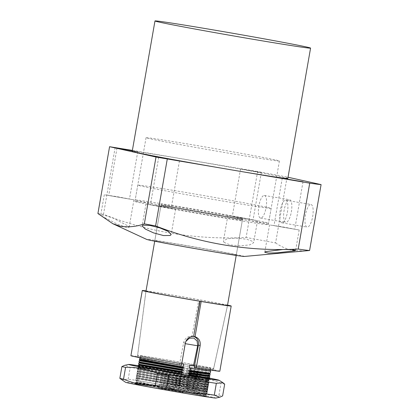 <?xml version="1.0" encoding="UTF-8"?>
<svg xmlns="http://www.w3.org/2000/svg" width="419" height="419" viewBox="0 0 419 419"><rect width="100%" height="100%" fill="white"/><g stroke="black" fill="none" stroke-linecap="round" stroke-linejoin="round"><path stroke-width="0.31" stroke-dasharray="2.1 1.57" d="M287.816 178.499A78.976 1.241 9.9 0 0 283.736 177.378A78.976 1.241 9.9 0 0 197.522 161.498A78.976 1.241 9.9 0 0 132.215 151.343M232.849 216.476L253.055 219.949L232.849 216.476M241.124 169.061L261.33 172.534L241.124 169.061M109.286 195.594L129.487 199.067L109.286 195.594M132.304 150.845L137.762 151.652L132.352 150.557M274.539 225.752L294.74 229.224L274.539 225.752M150.971 204.865L171.177 208.337L150.971 204.865M223.997 242.355L230.246 244.942L240.574 245.853L249.755 244.853L253.663 242.69L253.055 241.522L246.744 239.249L236.457 238.112L227.313 238.746L223.421 240.988L223.997 242.355M101.408 215.89L116.754 223.861L125.428 227.129L129.141 227.287L128.518 226.213L113.235 218.152L104.446 215.251L100.743 215.01L101.408 215.89M244.345 256.459A49.641 0.78 9.9 0 0 241.873 255.726A49.641 0.78 9.9 0 0 186.266 245.503A49.641 0.78 9.9 0 0 146.708 239.422M97.91 213.533L103.493 214.324C149.023 232.241 196.558 239.956 246.105 237.473L257.606 171.57A114.324 1.796 -170.1 0 1 287.099 177.038L288.036 177.247M287.099 177.038L275.597 242.941A114.324 1.796 9.9 0 0 246.105 237.473M275.597 242.941C280.835 246.513 286.292 248.965 291.97 250.3L305.268 251.049M311.034 204.493A11.47 3.698 99.6 0 1 312.689 216.497A11.47 3.698 99.6 0 1 307.153 227.098A11.47 3.698 99.6 0 1 307.09 227.088A11.47 3.698 99.6 0 1 305.435 215.078A11.47 3.698 99.6 0 1 310.977 204.477A11.47 3.698 99.6 0 1 311.034 204.493M285.758 200.219A11.47 3.698 99.6 0 1 287.418 212.229A11.47 3.698 99.6 0 1 281.877 222.829A11.47 3.698 99.6 0 1 281.819 222.814A11.47 3.698 99.6 0 1 280.159 210.809A11.47 3.698 99.6 0 1 285.7 200.209A11.47 3.698 99.6 0 1 285.758 200.219M289.718 199.748A11.47 3.698 99.6 0 1 291.373 211.757A11.47 3.698 99.6 0 1 285.837 222.358A11.47 3.698 99.6 0 1 285.774 222.348A11.47 3.698 99.6 0 1 284.119 210.338A11.47 3.698 99.6 0 1 289.66 199.737A11.47 3.698 99.6 0 1 289.718 199.748M264.441 195.479A11.47 3.698 99.6 0 1 266.102 207.484A11.47 3.698 99.6 0 1 260.56 218.084A11.47 3.698 99.6 0 1 260.498 218.074A11.47 3.698 99.6 0 1 258.842 206.064A11.47 3.698 99.6 0 1 264.384 195.464A11.47 3.698 99.6 0 1 264.441 195.479M105.075 194.882L133.933 199.842L116.733 196.6L105.075 194.882M228.638 215.764L257.496 220.724L240.302 217.487L228.638 215.764M270.323 225.04L299.187 230L281.987 226.763L270.323 225.04M146.76 204.153L175.619 209.112L158.424 205.876L146.76 204.153M156.921 241.37A41.366 0.649 9.9 0 0 202.078 249.687A41.366 0.649 9.9 0 0 236.285 255.009A41.366 0.649 9.9 0 0 234.148 254.422A41.366 0.649 9.9 0 0 188.99 246.1A41.366 0.649 9.9 0 0 154.784 240.784A41.366 0.649 9.9 0 0 156.921 241.37M240.485 218.121A41.366 0.649 -170.1 0 1 242.622 218.708A41.366 0.649 -170.1 0 1 208.416 213.386A41.366 0.649 -170.1 0 1 163.258 205.069A41.366 0.649 -170.1 0 1 161.116 204.482A41.366 0.649 -170.1 0 1 195.322 209.799A41.366 0.649 -170.1 0 1 240.485 218.121M265.054 222.274A67.695 1.063 -170.1 0 1 268.558 223.233A67.695 1.063 -170.1 0 1 212.58 214.528A67.695 1.063 -170.1 0 1 138.684 200.916A67.695 1.063 -170.1 0 1 135.185 199.957A67.695 1.063 -170.1 0 1 191.158 208.657A67.695 1.063 -170.1 0 1 265.054 222.274M275.917 160.042A67.695 1.063 -170.1 0 1 279.415 161.001A67.695 1.063 -170.1 0 1 223.442 152.296A67.695 1.063 -170.1 0 1 149.546 138.684A67.695 1.063 -170.1 0 1 146.048 137.725A67.695 1.063 -170.1 0 1 202.021 146.425A67.695 1.063 -170.1 0 1 275.917 160.042M132.378 150.405L257.606 171.57M115.157 147.493L103.493 214.324M146.037 290.88A45.132 0.707 -170.1 0 1 173.005 295.191A45.132 0.707 -170.1 0 1 227.543 305.105M219.818 371.229A45.132 0.707 9.9 0 0 161.629 360.387A45.132 0.707 9.9 0 0 130.906 355.71M194.243 367.295A38.538 0.608 9.9 0 0 213.329 370.097A38.538 0.608 9.9 0 0 175.467 362.875A38.538 0.608 9.9 0 0 137.401 356.841A38.538 0.608 9.9 0 0 179.447 364.792L183.632 342.637C184.858 338.343 187.66 336.164 192.022 336.101L198.643 300.983M145.995 291.126A41.429 0.649 -170.1 0 1 186.853 297.631A41.429 0.649 -170.1 0 1 227.501 305.351M196.296 321.158L193.636 336.399M181.49 365.253L179.447 364.792M192.022 336.101L193.625 336.462M267.641 207.457A67.695 1.063 -170.1 0 1 271.14 208.416A67.695 1.063 -170.1 0 1 215.167 199.711A67.695 1.063 -170.1 0 1 141.271 186.094A67.695 1.063 -170.1 0 1 137.772 185.135A67.695 1.063 -170.1 0 1 193.746 193.84A67.695 1.063 -170.1 0 1 267.641 207.457M138.427 202.393A67.695 1.063 9.9 0 0 212.323 216.01A67.695 1.063 9.9 0 0 268.296 224.715A67.695 1.063 9.9 0 0 264.798 223.756A67.695 1.063 9.9 0 0 190.902 210.139A67.695 1.063 9.9 0 0 134.928 201.434A67.695 1.063 9.9 0 0 138.427 202.393M240.223 219.603A41.366 0.649 -170.1 0 1 242.365 220.19A41.366 0.649 -170.1 0 1 208.159 214.868A41.366 0.649 -170.1 0 1 162.996 206.546A41.366 0.649 -170.1 0 1 160.859 205.965A41.366 0.649 -170.1 0 1 195.065 211.281A41.366 0.649 -170.1 0 1 240.223 219.603M227.496 305.388A41.366 0.649 9.9 0 0 225.354 304.802A41.366 0.649 9.9 0 0 180.196 296.479A41.366 0.649 9.9 0 0 145.99 291.163M194.521 365.818A38.543 0.608 9.9 0 0 213.59 368.615A38.543 0.608 9.9 0 0 211.6 368.071A38.543 0.608 9.9 0 0 169.512 360.314A38.543 0.608 9.9 0 0 137.652 355.359A38.543 0.608 9.9 0 0 139.642 355.904A38.543 0.608 9.9 0 0 181.71 363.655L185.025 343.638L197.668 345.775M185.072 343.643L185.806 341.475M183.695 363.949A35.5 0.555 -170.1 0 1 142.486 356.386A35.5 0.555 -170.1 0 1 140.648 355.883A35.5 0.555 -170.1 0 1 170.004 360.45A35.5 0.555 -170.1 0 1 208.762 367.589A35.5 0.555 -170.1 0 1 210.595 368.091A35.5 0.555 -170.1 0 1 189.812 364.98M210.076 371.056A35.5 0.555 9.9 0 0 208.243 370.553A35.5 0.555 9.9 0 0 169.486 363.414A35.5 0.555 9.9 0 0 140.135 358.847M179.164 385.951L136.091 378.519L135.4 382.453A36.102 0.566 9.9 0 0 135.405 382.463A36.102 0.566 9.9 0 0 137.27 382.961A36.102 0.566 9.9 0 0 178.368 390.513L179.164 385.951L180.594 385.574L179.363 384.81L136.29 377.383L137.175 378.127L186.979 387.056L204.341 390.691L206.096 391.341L202.513 391.089L184.81 388.528L186.575 389.413L186.156 391.828A36.102 0.566 9.9 0 0 206.525 394.876A36.102 0.566 9.9 0 0 206.53 394.866A36.102 0.566 9.9 0 0 204.666 394.352A36.102 0.566 9.9 0 0 159.597 386.129A36.102 0.566 9.9 0 0 135.4 382.453M137.971 378.917L160.205 382.641C178.012 385.831 199.612 389.969 205.179 391.419L207.023 392.048L203.299 391.817L186.575 389.413M186.156 391.828L181.605 392.566A34.599 0.545 9.9 0 0 204.786 396.096A34.599 0.545 9.9 0 0 159.812 387.716A34.599 0.545 9.9 0 0 136.625 384.202A34.599 0.545 9.9 0 0 181.605 392.566L178.368 390.513M140.15 358.748A36.102 0.566 -170.1 0 1 172.623 363.943A36.102 0.566 -170.1 0 1 208.803 370.647A36.102 0.566 -170.1 0 1 210.097 370.951M210.328 373.125L208.479 372.501C202.911 371.045 181.312 366.908 163.51 363.718L141.276 359.994M179.363 384.81L179.552 383.731L136.474 376.299L137.563 375.901L161.011 379.918L204.729 388.471L206.483 389.12L202.901 388.863L185.198 386.308L186.963 387.187L186.774 388.272L184.81 388.528M138.359 376.697L160.597 380.415C178.4 383.61 199.999 387.743 205.567 389.199L207.41 389.827L203.686 389.597L186.963 387.187M138.17 377.776L160.404 381.5C178.211 384.689 199.811 388.827 205.378 390.283L207.18 390.943L203.498 390.681L186.774 388.272M210.097 374.219L208.28 373.643C202.712 372.187 181.113 368.05 163.31 364.86L141.077 361.136M209.94 375.351L208.091 374.722C202.524 373.266 180.924 369.134 163.122 365.944L140.889 362.22M179.751 382.589L179.94 381.505L136.866 374.078L136.673 375.157L137.563 375.906L139.396 376.283L180.982 383.354L179.751 382.589L136.678 375.162M138.752 374.471L160.985 378.195C178.787 381.384 200.387 385.522 205.954 386.978L207.798 387.601L204.074 387.376L187.351 384.967L187.162 386.046L185.198 386.308M138.558 375.555L160.796 379.279C178.599 382.468 200.198 386.601 205.766 388.057L207.567 388.722L203.885 388.455L187.162 386.046M209.71 376.44L207.892 375.864C202.325 374.408 180.725 370.276 162.923 367.081L140.69 363.362M209.552 377.571L207.704 376.943C202.136 375.492 180.537 371.354 162.734 368.165L140.501 364.441M179.94 381.505L181.369 381.133L180.139 380.368L180.327 379.284L137.254 371.852L137.06 372.936L137.951 373.68L187.754 382.61L205.116 386.25L206.871 386.894L203.288 386.643L185.586 384.082L187.351 384.967M180.139 380.368L137.065 372.936M139.139 372.25L161.373 375.974C179.175 379.164 200.774 383.296 206.342 384.752L208.191 385.38L204.462 385.15L187.738 382.746L187.55 383.825L185.586 384.082M138.951 373.334L161.184 377.053C178.986 380.248 200.586 384.38 206.153 385.836L207.955 386.496L204.273 386.234L187.55 383.825M187.141 375.194L188.901 376.079L205.624 378.483L209.353 378.713L207.505 378.085C201.937 376.629 180.338 372.496 162.535 369.307L140.302 365.583M188.901 376.079L188.712 377.158L205.436 379.567L209.118 379.829L207.316 379.169C201.749 377.713 180.149 373.575 162.347 370.386L140.114 366.667M138.233 366.232L139.506 366.546M180.327 379.284L181.757 378.907L180.526 378.142L180.715 377.063L137.642 369.631L137.448 370.715L138.338 371.459L188.141 380.384L205.504 384.024L207.258 384.673L203.676 384.422L185.973 381.861L187.738 382.746M180.526 378.142L137.453 370.715M139.527 370.029L161.76 373.748C179.562 376.943 201.162 381.075 206.729 382.531L208.578 383.16L204.849 382.929L188.126 380.52L187.937 381.604L185.973 381.861M139.338 371.108L161.572 374.832C179.374 378.022 200.973 382.159 206.541 383.61L208.343 384.275L204.661 384.008L187.937 381.604M188.712 377.158L186.748 377.414L188.513 378.299L205.237 380.709L208.966 380.934L207.117 380.311C201.549 378.855 179.95 374.717 162.148 371.527L181.102 374.837L182.469 374.434M188.513 378.299L188.325 379.378L205.048 381.788L208.73 382.049L206.928 381.39C201.361 379.933 179.761 375.801 161.959 372.611L139.726 368.888L180.914 375.922L181.102 374.837M186.748 377.414L208.034 380.227L188.917 375.943L142.68 367.552L139.118 367.013L138.029 367.411L139.915 367.803M138.029 367.411L137.841 368.495L139.726 368.888M188.325 379.378L186.361 379.64L188.126 380.52M179.552 383.731L180.982 383.354M180.715 377.063L182.145 376.686L180.914 375.922M180.594 385.574L137.175 378.127L136.091 378.519M174.812 391.053L174.665 390.251L177.122 376.173L165.379 374.088L162.923 388.162L182.579 391.487L167.008 388.549L166.605 389.225L158.125 387.905L159.094 387.313L162.923 388.162L162.226 388.816L158.146 387.905L166.605 389.225L183.292 392.378L162.226 388.816M185.036 377.409L182.579 391.487L183.292 392.378L179.159 391.456L178.751 390.634L181.207 376.561L185.036 377.409L177.122 376.173M209.196 373.559L190.079 369.275L140.276 360.345M165.379 374.088L161.551 373.235L159.094 387.313L167.008 388.549L169.465 374.471L181.207 376.561M161.551 373.235L169.465 374.471M208.809 375.78L189.692 371.496L139.888 362.566M181.369 381.133L137.951 373.68L136.866 374.078M208.421 378.006L189.304 373.717L139.501 364.787M181.757 378.907L138.338 371.459M138.228 366.269L139.113 367.013L140.946 367.395L182.532 374.466M182.145 376.686L138.726 369.239L188.529 378.163L205.891 381.803L207.646 382.447L204.063 382.196L186.361 379.64M215.869 398.05A45.88 0.723 9.9 0 0 213.533 397.38A45.88 0.723 9.9 0 0 162.582 388.004A45.88 0.723 9.9 0 0 125.538 382.285M121.531 379.792L128.183 379.148A53.402 0.838 -170.1 0 1 135.782 380.332C148.672 384.961 162.038 387.219 175.891 387.114A53.402 0.838 -170.1 0 1 187.167 389.115C197.344 393.493 207.934 395.494 218.943 395.112A53.402 0.838 -170.1 0 1 221.08 395.573A53.402 0.838 -170.1 0 1 222.62 395.929M208.557 377.954A45.88 0.723 9.9 0 0 138.322 365.714M224.678 384.134A53.402 0.838 9.9 0 0 223.138 383.778A53.402 0.838 9.9 0 0 221.002 383.317C210.825 378.938 200.23 376.943 189.226 377.32A53.402 0.838 9.9 0 0 177.949 375.319C164.929 370.668 151.558 368.411 137.841 368.537A53.402 0.838 9.9 0 0 130.241 367.353L124.846 365.263M140.475 367.673C138.129 367.327 138.328 367.432 141.077 367.987A34.976 0.55 9.9 0 0 139.098 367.83A34.976 0.55 9.9 0 0 140.904 368.322A34.976 0.55 9.9 0 0 196.113 378.2C207.091 379.855 210.553 380.169 206.499 379.137C201.115 377.786 179.772 373.769 162.237 370.695C142.717 367.306 135.353 366.143 140.156 367.196L154.218 369.794L138.857 367.489L138.113 366.866L154.218 369.794M209.741 378.64L208.222 379.708L206.499 379.137M138.26 366.07A36.479 0.571 -170.1 0 1 170.601 371.218A36.479 0.571 -170.1 0 1 207.861 378.116A36.479 0.571 -170.1 0 1 208.976 378.378M196.113 378.2C178.908 375.696 147.441 370.307 140.784 369.019L138.956 368.636L139.098 367.83A34.976 0.55 9.9 0 0 139.103 367.835L138.851 367.484M140.784 369.019L162.321 372.638C179.568 375.738 200.492 379.75 205.886 381.164L207.672 381.772L204.063 381.557L184.156 378.65L138.574 370.857L137.338 371.313L184.402 379.378L208.636 382.652L188.969 378.252L137.725 369.092L184.789 377.152L205.341 380.164L209.023 380.431L207.222 379.766L189.357 376.032L140.156 367.196M140.396 371.239L161.933 374.864C179.18 377.959 200.104 381.971 205.499 383.385L207.285 383.998L203.676 383.778L161.545 377.084C178.793 380.18 199.716 384.192 205.111 385.611L206.897 386.218L203.288 386.004L161.158 379.305C178.405 382.406 199.329 386.418 204.723 387.832L206.509 388.444L202.901 388.224L160.77 381.531C178.017 384.626 198.941 388.638 204.336 390.052L206.122 390.665L202.513 390.45L160.383 383.752C177.63 386.847 198.554 390.859 203.943 392.278L205.734 392.886L202.126 392.671L182.218 389.764L138.459 382.353L159.953 386.208A34.976 0.55 -170.1 0 1 203.613 394.174A34.976 0.55 -170.1 0 1 205.42 394.661A34.976 0.55 -170.1 0 1 176.98 390.257L201.895 393.965L205.467 394.216L203.718 393.567C198.328 392.153 177.405 388.141 160.158 385.045L202.283 391.739L205.855 391.99L204.105 391.346C198.716 389.932 177.792 385.92 160.545 382.825L202.676 389.518L206.242 389.77L204.493 389.125C199.104 387.706 178.18 383.699 160.933 380.599L203.063 387.297L206.63 387.549L204.886 386.899C199.491 385.485 178.567 381.473 161.32 378.378L203.451 385.071L207.017 385.323L205.273 384.679C199.879 383.265 178.955 379.253 161.708 376.157L203.838 382.851L207.405 383.102L205.661 382.458C200.266 381.039 179.342 377.027 162.095 373.931L204.226 380.63L207.793 380.881L206.048 380.232C197.726 377.99 149.766 369.312 141.077 367.987M205.509 394.179L205.42 394.672A34.976 0.55 -170.1 0 1 205.42 394.672L206.64 396.4A36.479 0.571 9.9 0 0 204.76 395.897A36.479 0.571 9.9 0 0 165.217 388.607A36.479 0.571 9.9 0 0 134.777 383.862A36.479 0.571 9.9 0 0 136.657 384.385A36.479 0.571 9.9 0 0 176.76 391.77A36.479 0.571 9.9 0 0 206.64 396.4M138.956 368.636L137.725 369.087L138.736 369.93L140.559 370.307M140.009 373.46L138.181 373.083L136.95 373.533L156.8 377.11L184.014 381.599L204.566 384.611L208.264 384.789L188.581 380.478L161.462 375.429L137.338 371.307L138.343 372.156L140.171 372.533M139.621 375.686L137.793 375.304L136.563 375.759L156.413 379.331L183.627 383.825L204.179 386.831L207.876 387.015L188.194 382.699L161.074 377.65L136.95 373.533L137.956 374.377L139.784 374.754M139.234 377.907L137.406 377.524L136.175 377.98L156.025 381.552L183.239 386.046L203.791 389.057L207.489 389.235L187.806 384.92L160.687 379.876L136.563 375.754L137.568 376.597L139.396 376.974M138.846 380.127L137.018 379.75L135.787 380.201L155.638 383.778L182.846 388.266L203.404 391.278L207.101 391.461L187.413 387.146L136.175 377.975M137.018 379.75L137.181 378.818L139.008 379.2M138.459 382.353L136.631 381.971L135.4 382.427L155.245 385.999L182.459 390.492L203.016 393.499L206.714 393.682L187.026 389.366L159.911 384.317L135.787 380.201L136.793 381.044L138.621 381.421M176.98 390.257L136.055 382.966L134.777 383.862M218.943 395.112L221.002 383.317M128.183 379.148L130.241 367.353M135.782 380.332L137.841 368.537M175.891 387.114L177.949 375.319M187.167 389.115L189.226 377.32M137.961 383.411C132.991 382.327 140.213 383.469 159.623 386.831L159.953 386.208M159.995 385.978L159.623 386.831M159.524 386.543L139.066 382.976L135.4 382.421L136.055 382.971M183.632 342.637L185.366 343.025M261.33 172.534L253.055 219.949M137.762 151.652L129.487 199.067M303.016 181.809L294.74 229.224M179.452 160.922L171.177 208.337M281.877 222.829L307.153 227.098M260.56 218.084L285.837 222.358M133.933 199.842L129.141 227.287M257.496 220.724L253.663 242.69M299.187 230L295.636 250.337M175.619 209.112L171.182 234.551M242.622 218.708L236.285 255.009M279.415 161.001L268.558 223.233M240.579 168.915L232.304 216.33M117.016 148.027L108.741 195.443M282.27 178.19L273.995 225.605M158.701 157.303L150.426 204.718M285.7 200.209L310.977 204.477M264.384 195.464L289.66 199.737M104.294 194.667L100.743 215.01M227.863 215.555L223.421 240.988M269.548 224.825L264.761 252.264M145.985 203.943L142.151 225.909M161.116 204.482L154.784 240.784M146.048 137.725L135.185 199.957M213.329 370.097L227.554 305.399M137.401 356.841L145.932 291.153M271.14 208.416L268.296 224.715M242.365 220.19L236.211 255.433M213.59 368.615L227.486 305.42M140.648 355.883L140.318 357.795M204.786 396.096L206.525 394.876M136.474 376.299L136.285 377.383M137.772 185.135L134.928 201.434M160.859 205.965L154.711 241.208M137.652 355.359L145.985 291.195M210.595 368.091L210.259 370.003M207.023 392.048L206.53 394.866M136.625 384.202L135.405 382.463M206.106 391.257L206.996 392.001M207.18 390.943L206.096 391.341M166.61 389.23L179.18 391.461M207.41 389.827L207.222 390.906M206.494 389.036L207.384 389.78M207.567 388.722L206.483 389.12M207.798 387.601L207.609 388.685M206.881 386.81L207.772 387.554M207.955 386.496L206.871 386.894M208.191 385.38L208.002 386.465M138.338 371.454L137.254 371.852M207.274 384.59L208.159 385.333M209.353 378.713L209.165 379.792M208.343 384.275L207.258 384.673M209.118 379.829L208.034 380.227M208.578 383.16L208.39 384.239M208.049 380.143L208.934 380.887M138.731 369.233L137.642 369.631M207.662 382.369L208.547 383.113M208.966 380.934L208.777 382.018M208.73 382.049L207.646 382.447M138.726 369.239L137.841 368.495M207.834 380.845L207.672 381.772M207.447 383.066L207.285 383.998M207.059 385.291L206.897 386.218M206.672 387.512L206.509 388.444M206.284 389.733L206.122 390.665M205.897 391.959L205.734 392.886M138.731 369.93L138.569 370.857M138.343 372.151L138.181 373.083M137.956 374.377L137.793 375.304M137.568 376.597L137.406 377.524M136.793 381.044L136.631 381.971M138.359 366.782L137.877 366.096M207.646 381.725L208.652 382.568M207.258 383.951L208.264 384.789M206.871 386.171L207.876 387.015M206.478 388.397L207.489 389.235M206.09 390.618L207.101 391.461M205.703 392.839L206.714 393.682M209.039 380.347L208.212 379.656M205.467 394.216L206.698 393.766M205.855 391.99L207.086 391.54M137.181 378.823L136.175 377.98M206.242 389.77L207.473 389.319M206.63 387.549L207.861 387.098M207.017 385.323L208.248 384.872M207.405 383.102L208.636 382.652M207.793 380.881L209.023 380.431"/><path stroke-width="0.63" d="M159.058 22.071A78.976 1.241 -170.1 0 1 154.972 20.95A78.976 1.241 -170.1 0 1 220.279 31.106A78.976 1.241 -170.1 0 1 306.493 46.986A78.976 1.241 -170.1 0 1 310.573 48.106A78.976 1.241 -170.1 0 1 245.267 37.951A78.976 1.241 -170.1 0 1 159.058 22.071M154.972 20.95L132.215 151.343A78.976 1.241 9.9 0 0 136.301 152.458A78.976 1.241 9.9 0 0 222.51 168.344A78.976 1.241 9.9 0 0 287.816 178.499L310.573 48.106M132.352 150.557L117.016 148.027L132.304 150.845M282.815 178.337L303.016 181.809L282.815 178.337M159.246 157.45L179.452 160.922L159.246 157.45M155.999 157.031L144.335 223.861C135.861 226.784 127.695 227.527 119.829 226.108L112.779 223.688L146.708 239.422A49.641 0.78 9.9 0 0 149.195 240.061A49.641 0.78 9.9 0 0 201.968 249.803A49.641 0.78 9.9 0 0 244.345 256.459L309.589 250.504L321.09 184.601A114.324 1.796 -170.1 0 1 309.72 183.166L155.999 157.031L109.574 146.702L132.378 150.405M112.779 223.688L97.91 213.533L109.574 146.702M265.688 251.625L282.736 249.53L292.017 249.619L295.636 250.342L294.74 250.792L277.656 252.783L268.359 253.081L264.756 252.275L265.688 251.625M143.094 225.16L149.761 225.412L159.812 227.889L168.228 231.419L171.182 234.551L170.203 235.488L163.494 235.557L153.474 232.854L145.147 228.968L142.151 225.909L143.094 225.16M288.036 177.247L321.09 184.601M167.265 159.084L155.601 225.92L144.335 223.861M309.72 183.166L298.218 249.069C249.221 251.641 201.68 243.926 155.601 225.92M298.218 249.069A114.324 1.796 9.9 0 0 309.589 250.504M142.287 290.514L130.906 355.71A45.132 0.707 9.9 0 0 181.49 365.253L185.366 343.025C186.534 338.714 189.283 336.525 193.625 336.462L199.769 301.235A45.132 0.707 -170.1 0 1 142.287 290.514A45.132 0.707 -170.1 0 1 146.037 290.88M199.769 301.235L198.643 300.983A41.429 0.649 -170.1 0 1 145.932 291.153A41.429 0.649 -170.1 0 1 145.995 291.126M227.501 305.351A41.429 0.649 -170.1 0 1 227.554 305.399A41.429 0.649 -170.1 0 1 200.057 301.219L196.296 321.158M193.431 336.342C197.312 337.787 198.978 340.72 198.428 345.141L194.243 367.295L196.286 367.756A45.132 0.707 9.9 0 0 219.818 371.229L231.199 306.032A45.132 0.707 -170.1 0 1 201.183 301.476L195.034 336.698C198.931 338.149 200.643 341.092 200.167 345.528L196.286 367.756M193.636 336.389L195.034 336.698M200.057 301.219L201.183 301.476M227.543 305.105A45.132 0.707 -170.1 0 1 231.199 306.032M154.711 241.208L145.99 291.163A41.366 0.649 9.9 0 0 148.127 291.744A41.366 0.649 9.9 0 0 193.274 300.067A41.366 0.649 9.9 0 0 227.496 305.388L236.211 255.433M185.806 341.475L189.299 338.233L193.882 338.065L197.134 341.092L197.668 345.775L193.484 365.646A38.543 0.608 9.9 0 0 194.521 365.818M140.318 357.795L140.135 358.847A35.5 0.555 9.9 0 0 141.968 359.35A35.5 0.555 9.9 0 0 183.176 366.908L183.695 363.949L181.767 363.661M139.537 358.743L139.391 359.602L141.276 359.994L182.506 366.803A36.102 0.566 -170.1 0 1 141.407 359.256A36.102 0.566 -170.1 0 1 139.537 358.743A36.102 0.566 -170.1 0 1 140.15 358.748M183.695 367.793L140.281 360.345L139.192 360.743L182.265 368.17L183.695 367.793L182.464 367.028M139.192 360.743L139.003 361.827L140.889 362.22L182.076 369.254L182.265 368.17M183.307 370.019L139.894 362.566L138.804 362.964L181.877 370.396L183.307 370.019L182.076 369.254M138.804 362.964L138.616 364.048L140.501 364.441L181.689 371.475L181.877 370.396M182.92 372.24L139.506 364.792L138.417 365.185L181.49 372.617L182.92 372.24L181.689 371.475M139.506 366.546L181.301 373.701L181.49 372.617M193.484 365.646L189.812 364.98L189.294 367.945A35.5 0.555 9.9 0 0 210.076 371.056L210.259 370.003M210.097 370.951A36.102 0.566 -170.1 0 1 210.668 371.161A36.102 0.566 -170.1 0 1 190.294 368.123L189.294 367.945M190.294 368.123L189.88 370.49L187.916 370.747L189.681 371.632L189.488 372.711L187.529 372.968L189.288 373.853L189.1 374.937L187.272 375.246M182.532 374.466L181.301 373.701M183.176 366.908L182.506 366.803M197.627 345.769L185.072 343.643M189.88 370.49L210.286 373.161L210.668 371.161M187.916 370.747L205.619 373.308L209.196 373.559L210.286 373.161M189.681 371.632L206.405 374.036L210.129 374.267L209.212 373.476M189.488 372.711L206.216 375.12L209.898 375.382L210.129 374.267M187.529 372.968L205.226 375.529L208.809 375.78L209.898 375.382M189.288 373.853L206.017 376.262L209.741 376.492L208.824 375.702M189.1 374.937L205.823 377.341L209.51 377.608L209.741 376.492M187.141 375.194L204.839 377.749L208.421 378.006L209.51 377.608M119.844 378.362L125.538 382.285A45.88 0.723 9.9 0 0 127.884 382.903A45.88 0.723 9.9 0 0 177.101 391.98A45.88 0.723 9.9 0 0 215.869 398.05L219.676 397.233L214.282 395.148A53.402 0.838 -170.1 0 1 206.682 393.96C192.829 394.07 179.463 391.807 166.573 387.182A53.402 0.838 -170.1 0 1 155.297 385.176C144.288 385.559 133.698 383.558 123.521 379.179A53.402 0.838 -170.1 0 1 121.384 378.724A53.402 0.838 -170.1 0 1 119.844 378.362L121.903 366.567A53.402 0.838 9.9 0 0 123.443 366.929A53.402 0.838 9.9 0 0 125.58 367.384C136.584 367.007 147.179 369.008 157.355 373.381A53.402 0.838 9.9 0 0 168.632 375.387C182.349 375.256 195.72 377.519 208.741 382.17A53.402 0.838 9.9 0 0 216.34 383.354L222.992 382.709L224.678 384.134L222.62 395.929L219.676 397.233M138.322 365.714A45.88 0.723 9.9 0 0 128.654 364.451A45.88 0.723 9.9 0 0 130.985 365.122A45.88 0.723 9.9 0 0 181.94 374.497A45.88 0.723 9.9 0 0 218.98 380.216A45.88 0.723 9.9 0 0 216.639 379.598A45.88 0.723 9.9 0 0 208.557 377.954M128.654 364.451L124.846 365.263L121.903 366.567M208.976 378.378A36.479 0.571 -170.1 0 1 209.741 378.64A36.479 0.571 -170.1 0 1 179.306 373.895A36.479 0.571 -170.1 0 1 139.763 366.604A36.479 0.571 -170.1 0 1 137.877 366.096A36.479 0.571 -170.1 0 1 138.26 366.07M214.282 395.148L216.34 383.354M206.682 393.96L208.741 382.17M166.573 387.182L168.632 375.387M155.297 385.176L157.355 373.381M123.521 379.179L125.58 367.384M198.428 345.141L200.167 345.528M138.417 365.185L138.233 366.232M140.281 360.345L139.391 359.602M139.894 362.566L139.003 361.827M139.506 364.792L138.616 364.048M208.437 377.922L209.322 378.666M218.98 380.216L222.992 382.709"/></g></svg>
